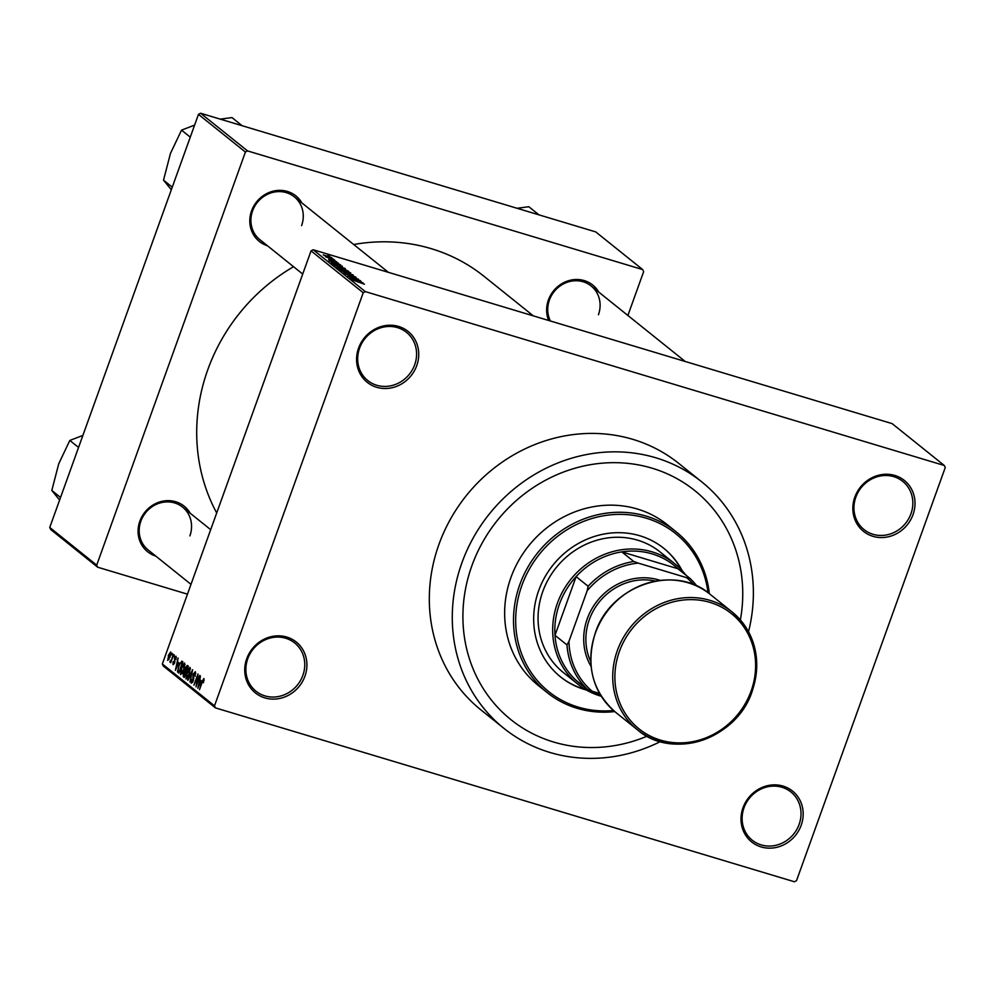<?xml version="1.0" encoding="UTF-8"?>
<svg xmlns="http://www.w3.org/2000/svg" width="995" height="995" viewBox="0 0 995 995"><rect width="100%" height="100%" fill="white"/><g stroke="black" fill="none" stroke-linecap="round" stroke-linejoin="round"><path stroke-width="1.49" d="M742.991 807.778A32.636 30.061 -51.3 0 1 783.04 786.087A32.636 30.061 -51.3 0 1 801.186 825.253A32.636 30.061 -51.3 0 1 761.138 846.932A32.636 30.061 -51.3 0 1 742.991 807.778M799.134 824.37A30.92 28.482 128.7 0 0 790.925 791.983A30.92 28.482 128.7 0 0 743.999 807.816A30.92 28.482 128.7 0 0 752.22 840.203A30.92 28.482 128.7 0 0 799.134 824.37M246.723 658.74A32.636 30.061 -51.3 0 1 286.784 637.061A32.636 30.061 -51.3 0 1 304.93 676.214A32.636 30.061 -51.3 0 1 264.881 697.893A32.636 30.061 -51.3 0 1 246.723 658.74M302.878 675.344A30.92 28.482 128.7 0 0 294.657 642.944A30.92 28.482 128.7 0 0 247.743 658.777A30.92 28.482 128.7 0 0 255.951 691.177A30.92 28.482 128.7 0 0 302.878 675.344M358.561 348.126A32.636 30.061 -51.3 0 1 398.609 326.447A32.636 30.061 -51.3 0 1 416.756 365.6A32.636 30.061 -51.3 0 1 376.707 387.291A32.636 30.061 -51.3 0 1 358.561 348.126M414.704 364.73A30.92 28.482 128.7 0 0 406.482 332.33A30.92 28.482 128.7 0 0 359.568 348.163A30.92 28.482 128.7 0 0 367.789 380.563A30.92 28.482 128.7 0 0 414.704 364.73M854.817 497.164A32.636 30.061 -51.3 0 1 894.866 475.473A32.636 30.061 -51.3 0 1 913.024 514.639A32.636 30.061 -51.3 0 1 872.963 536.317A32.636 30.061 -51.3 0 1 854.817 497.164M910.96 513.756A30.92 28.482 128.7 0 0 902.751 481.369A30.92 28.482 128.7 0 0 855.824 497.201A30.92 28.482 128.7 0 0 864.046 529.589A30.92 28.482 128.7 0 0 910.96 513.756M548.643 320.465A29.203 26.89 -51.3 0 1 548.407 299.992A29.203 26.89 -51.3 0 1 572.374 279.831A29.203 26.89 -51.3 0 1 598.741 292.07M598.43 314.756A27.487 25.31 128.7 0 0 591.129 285.963A27.487 25.31 128.7 0 0 549.414 300.042A27.487 25.31 128.7 0 0 550.409 320.987M155.78 556.093A29.203 26.89 -51.3 0 1 139.86 521.144A29.203 26.89 -51.3 0 1 163.827 500.982A29.203 26.89 -51.3 0 1 190.194 513.221M189.883 535.907A27.487 25.31 128.7 0 0 182.583 507.114A27.487 25.31 128.7 0 0 140.867 521.181A27.487 25.31 128.7 0 0 148.18 549.986L191.003 584.351M267.493 245.79A29.203 26.89 -51.3 0 1 251.573 210.853A29.203 26.89 -51.3 0 1 275.54 190.692A29.203 26.89 -51.3 0 1 301.895 202.93M301.597 225.616A27.487 25.31 128.7 0 0 294.296 196.823A27.487 25.31 128.7 0 0 252.581 210.89A27.487 25.31 128.7 0 0 259.894 239.683L302.716 274.06M748.526 631.726A158.031 145.556 128.7 0 0 701.736 481.866A158.031 145.556 128.7 0 0 461.916 562.797A158.031 145.556 128.7 0 0 503.918 728.352A158.031 145.556 128.7 0 0 660.357 741.598M701.736 481.866L678.789 463.446A158.031 145.556 128.7 0 0 438.957 544.365A158.031 145.556 128.7 0 0 480.958 709.932L503.918 728.352M293.562 266.71A182.073 167.707 128.7 0 0 207.818 369.63A182.073 167.707 128.7 0 0 216.699 512.96M740.379 619.935A146.862 135.27 128.7 0 0 694.746 490.572A146.862 135.27 128.7 0 0 471.866 565.782A146.862 135.27 128.7 0 0 510.908 719.646A146.862 135.27 128.7 0 0 647.073 736.188A146.862 135.27 128.7 0 1 510.908 719.646L510.908 719.646A146.862 135.27 128.7 0 1 471.866 565.782A146.862 135.27 128.7 0 1 694.746 490.572A146.862 135.27 128.7 0 1 740.379 619.935M365.327 291.61L944.292 465.486L945.25 467.538L796.535 880.625L794.42 881.769L215.455 707.893L163.292 666.028L162.334 663.963L311.049 250.889L313.164 249.745L365.327 291.61L363.212 292.754L311.049 250.889M331.198 257.543L323.201 254.869L331.41 257.481M333.872 259.434L325.539 256.735L333.81 259.595M336.521 261.822L328.549 259.16L336.77 261.784M334.444 261.163L335.477 261.225M330.477 259.521L329.569 259.72M342.379 266.274L332.628 263.837L331.372 262.717L335.701 263.638L342.218 266.71M337.056 267.381L343.623 268.849L348.81 271.424L336.832 267.108M353.113 274.881L343.698 272.705L352.031 274.645L341.347 270.827L353.051 275.043M360.19 280.565L349.805 277.605L356.645 278.787L347.715 275.938L358.436 279.16L351.608 277.991L360.14 280.714M364.307 284.172L352.926 280.117L364.469 284.197M944.292 465.486L892.129 423.621L313.164 249.745M362.976 282.791L351.235 278.762L360.899 281.137L358.337 280.677L362.914 282.941M355.787 277.406L344.966 273.799L351.77 275.292L356.11 277.331M352.118 275.565L350.912 275.752M339.705 269.57L350.7 272.879L346.621 272.294L339.531 269.322M334.245 265.192L345.253 268.501L341.173 267.916L334.071 264.956M340.588 264.832L328.86 260.802L338.511 263.165L335.949 262.717L340.539 264.968M334.817 260.205L333.288 259.745L334.768 260.354M332.541 258.377L331.012 257.916L332.492 258.526M329.407 255.864L327.877 255.404L329.357 256.013M171.501 654.809L172.073 653.217L171.886 654.934M171.886 658.503L173.404 654.275L170.804 662.695L170.941 661.128L170.021 662.26L169.859 661.563L172.272 658.615M170.568 660.817L171.675 660.257M173.777 656.638L174.349 655.033L174.162 656.762M174.312 658.217L176.053 656.227L175.928 659.498L175.506 657.309L176.364 657.571L174.71 658.28L174.623 662.956L173.03 664.672L173.105 661.725L173.441 663.503L174.225 662.857L174.697 658.329M173.441 663.503L174.61 662.968M178.627 662.782L175.418 670.344L178.055 658.006L177.483 661.862L179.038 662.906M184.697 663.155L183.963 669.784L180.555 674.647L181.351 667.869L184.51 663.056M190.144 667.533L189.411 674.162L186.003 679.025L186.799 672.234L189.958 667.434M203.987 678.64L203.453 682.707L203.502 679.933L202.843 680.493L199.485 689.659L201.885 681.774L203.851 678.565M203.428 679.896L204.186 680.132L202.843 680.493M162.334 663.963L214.497 705.828L363.212 292.754M201.015 680.754L197.806 688.316L200.43 675.966L199.858 679.834L201.413 680.879M196.488 684.373L199.721 675.406L196.015 686.873L197.495 676.476L193.925 685.194L197.968 673.988L196.873 684.485M195.779 673.279L194.858 672.993L193.49 674.374L193.328 680.941L191.276 683.254L191.475 679.1L191.736 681.936L193.005 680.642L193.154 674.125L195.356 671.712L195.095 676.376L194.697 672.906L195.791 673.242M191.736 681.936L192.731 682.271M187.558 680.082L192.644 669.722L189.908 681.973L192.346 671.177L187.98 680.219M185.12 667.919L187.309 665.444L188.341 666.264L184.299 677.471L183.279 676.65L183.378 673.093L185.505 668.043M178.615 665.767L181.911 661.115L182.881 661.886L178.851 673.093L177.471 671.725L179 665.879M168.254 655.506L170.73 651.949L170.133 656.911L167.682 660.381L168.64 655.618M627.882 315.452L643.653 271.647L642.695 269.583L595.744 231.91L200.58 113.231L247.531 150.904L245.417 152.048L198.465 114.375L200.58 113.231M642.695 269.583L247.531 150.904M187.458 594.164L97.647 567.2L50.708 529.514L49.75 527.462L198.465 114.375M49.75 527.462L96.702 565.135L245.417 152.048M533.308 315.85L484.13 276.399A182.073 167.707 128.7 0 0 353.722 244.509M96.702 565.135L97.647 567.2M214.497 705.828L215.455 707.893M198.938 684.983L200.43 681.973L199.498 681.227L198.03 686.985L199.361 685.107M201.015 681.687L199.498 681.227M192.756 682.247L192.035 682.023M193.664 677.495L192.694 677.197M190.555 669.1L188.577 668.478M186.475 677.719L189.087 673.876L189.672 668.839L186.351 675.182L186.475 677.719L187.582 678.08M187.595 678.055L186.761 677.806M184.473 677.01L183.279 676.65M186.426 671.588L184.585 671.04M184.448 675.904L185.655 672.545L184.635 671.874L183.864 675.431L184.834 676.015M186.152 672.334L184.883 671.948M186.14 672.384L184.635 671.874M186.127 671.239L187.533 667.309L186.438 666.613L185.468 670.717L186.513 671.351M185.095 664.722L183.13 664.1M181.015 673.341L183.627 669.498L184.224 664.461L181.662 668.167L181.015 673.341L182.122 673.702L181.314 673.428M179.162 672.234L177.471 671.725M179.374 671.637L182.085 662.931L181.239 662.309L182.583 662.72M182.57 662.782L180.058 663.416L178.938 666.053L178.005 670.443L178.988 671.525M176.563 667.023L178.043 664.013L177.122 663.267L175.642 669.026L176.973 667.147M178.64 663.727L177.122 663.267M170.568 661.774L169.859 661.563M171.016 653.317L170.294 653.106L168.615 655.693L168.118 659.225L168.976 659.498L168.267 659.275M168.118 659.225L169.797 656.65L170.232 653.068L171.016 653.305M354.693 279.956L358.113 281.137L354.63 280.092M341.944 269.844L349.456 272.506L341.944 269.844L340.85 270.217M339.009 268.314L342.205 269.284L339.345 267.779L338.424 267.854L338.959 268.463M339.345 267.779L338.275 268.264M343.462 269.657L347.218 270.789L343.959 269.11L342.802 269.135L343.412 269.807M342.653 269.583L343.959 269.11M336.497 265.466L343.996 268.128L336.497 265.466L335.402 265.852M333.549 263.936L341.77 266.411L336.024 263.899L332.703 263.153L333.499 264.098M332.815 263.886L332.691 263.19M332.305 261.983L335.738 263.177L332.255 262.133M324.146 255.392L330.153 256.946L324.246 255.441M682.209 570.757A82.448 75.943 128.7 0 0 663.827 548.344A82.448 75.943 128.7 0 0 538.693 590.57A82.448 75.943 128.7 0 0 560.608 676.948A82.448 75.943 128.7 0 0 586.465 690.045M560.347 676.737A82.448 75.943 128.7 0 0 585.57 689.523M708.03 592.709A101.341 93.343 128.7 0 0 623.579 514.427A101.341 93.343 128.7 0 0 521.853 585.508A101.341 93.343 128.7 0 0 613.492 710.505M614.736 711.562A103.057 94.923 -51.3 0 1 547.188 692.607A103.057 94.923 -51.3 0 1 519.8 584.625A103.057 94.923 -51.3 0 1 676.202 531.852A103.057 94.923 -51.3 0 1 709.336 593.692M676.202 531.852L667.334 524.738A103.057 94.923 128.7 0 0 510.933 577.51A103.057 94.923 128.7 0 0 538.32 685.48L547.188 692.607M601.303 696.276A77.299 71.192 -51.3 0 1 600.358 696.002A77.299 71.192 -51.3 0 1 577.921 684.224L563.319 672.508A77.299 71.192 -51.3 0 1 542.772 591.528A77.299 71.192 -51.3 0 1 660.071 551.939L674.685 563.667A77.299 71.192 -51.3 0 1 685.779 575.023M681.5 569.986A82.448 75.943 128.7 0 0 663.565 548.133M633.803 561.516L638.23 563.108A73.854 68.033 128.7 0 0 587.174 590.756L588.12 586.254A75.583 69.613 -51.3 0 1 633.803 561.516L621.8 551.889L677.956 568.754A75.583 69.613 128.7 0 0 652.185 553.916A75.583 69.613 128.7 0 0 621.8 551.889A75.583 69.613 128.7 0 0 576.117 576.615A75.583 69.613 128.7 0 0 554.986 635.32A75.583 69.613 128.7 0 0 575.695 679.983A75.583 69.613 128.7 0 0 585.806 687.769M577.921 684.224A77.299 71.192 -51.3 0 1 563.071 590.794A77.299 71.192 -51.3 0 1 652.235 551.902A77.299 71.192 -51.3 0 1 674.685 563.667M592.013 691.164A75.583 69.613 128.7 0 0 600.159 694.41M588.12 586.254L576.117 576.615L554.986 635.32L566.988 644.947L568.978 641.278A73.854 68.033 128.7 0 0 592.112 691.202L599.612 693.453M693.813 584.774A73.854 68.033 128.7 0 0 686.562 577.635L638.23 563.108M686.562 577.635L689.958 578.381A75.583 69.613 -51.3 0 1 696.948 586.13M677.956 568.754L689.958 578.381M587.174 590.756L568.978 641.278M592.112 691.202L587.684 689.61A75.583 69.613 -51.3 0 1 566.988 644.947M575.695 679.983L587.684 689.61M590.769 661.687A56.678 52.213 -51.3 0 1 589.314 619.649A56.678 52.213 -51.3 0 1 655.456 581.092M591.105 666.501A58.406 53.792 -51.3 0 1 587.261 618.778A58.406 53.792 -51.3 0 1 660.22 580.383M78.555 447.439L69.824 440.437L82.896 435.412M60.546 497.463L51.815 490.46L58.73 463.769L69.824 440.437M59.613 500.05L51.815 490.46M538.942 214.845L528.818 206.724L517.077 208.278M242.096 125.706L231.984 117.584L220.231 119.139M190.269 137.148L181.538 130.146L194.597 125.109M172.259 187.172L163.528 180.157L170.443 153.479L181.538 130.146M171.327 189.759L163.528 180.157M193.826 678.478L193.055 678.242M179 672.67L177.918 672.346M174.958 661.563L174.15 661.327M752.058 691.239A75.583 69.613 -51.3 0 1 637.422 729.783A75.583 69.613 -51.3 0 1 617.335 650.593A75.583 69.613 -51.3 0 1 732.034 611.9A75.583 69.613 -51.3 0 1 752.12 691.077M619.387 651.476A73.854 68.033 128.7 0 0 660.456 740.106A73.854 68.033 128.7 0 0 751.113 691.04A73.854 68.033 128.7 0 0 710.032 602.41A73.854 68.033 128.7 0 0 619.387 651.476M595.42 633.019A75.583 69.613 128.7 0 0 615.507 712.196C592.187 691.314 585.47 664.871 595.333 632.895C610.52 585.147 674.834 563.431 710.119 594.313A75.583 69.613 128.7 0 0 595.42 633.019M184.747 671.886L186.165 672.309M186.6 666.613L188.055 667.048M173.565 663.578L174.262 663.777M342.566 268.861L342.342 269.483M182.583 507.114L210.679 529.663M591.129 285.963L685.219 361.483M388.386 272.332L294.296 196.823M615.507 712.196L637.422 729.783C672.707 760.653 737.009 738.937 752.208 691.202C762.07 659.212 755.354 632.783 732.034 611.9L710.119 594.313"/></g></svg>
